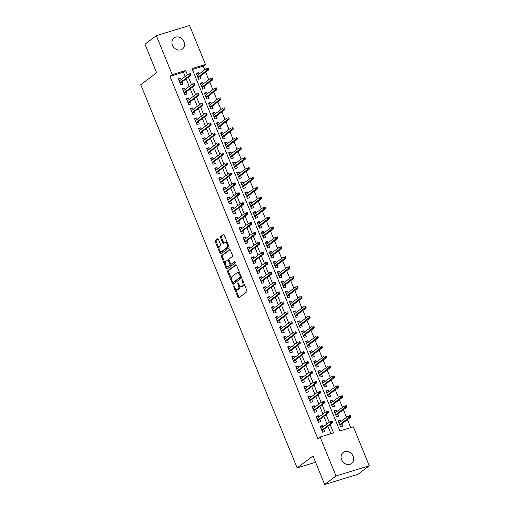 <?xml version="1.0" encoding="UTF-8"?>
<svg xmlns="http://www.w3.org/2000/svg" width="510" height="510" viewBox="0 0 510 510"><rect width="100%" height="100%" fill="white"/><g stroke="black" fill="none" stroke-linecap="round" stroke-linejoin="round"><path stroke-width="0.76" d="M233.752 285.925A0.746 0.37 -107 0 0 233.72 286.843L237.947 297.196A1.065 0.535 -107 0 0 238.699 297.878A1.065 0.535 -107 0 0 238.788 297.834L246.808 291.796A1.065 0.535 -107 0 0 246.853 290.483L242.626 280.13A0.746 0.37 -107 0 0 242.097 279.652A0.746 0.37 -107 0 0 242.04 279.684A0.746 0.37 -107 0 0 242.008 280.602L242.55 281.941A3.411 1.702 -107 0 1 242.397 286.135L241.734 286.639A3.411 1.702 -107 0 1 241.453 286.779A3.411 1.702 -107 0 1 239.031 284.593L238.489 283.254A0.746 0.37 -107 0 0 237.953 282.776A0.746 0.37 -107 0 0 237.896 282.808A0.746 0.37 -107 0 0 237.864 283.719L238.406 285.065A3.411 1.702 -107 0 1 238.259 289.253L237.59 289.756A3.411 1.702 -107 0 1 237.316 289.897A3.411 1.702 -107 0 1 234.893 287.71L234.345 286.371A0.746 0.37 -107 0 0 233.816 285.893A0.746 0.37 -107 0 0 233.752 285.925M183.97 41.731A6.949 5.916 -127 0 1 182.395 49.043A6.949 5.916 -127 0 1 172.469 45.25A6.949 5.916 -127 0 1 174.037 37.944A6.949 5.916 -127 0 1 183.97 41.731M353.111 456.208A6.949 5.916 -127 0 1 351.543 463.514A6.949 5.916 -127 0 1 341.611 459.727A6.949 5.916 -127 0 1 343.185 452.415A6.949 5.916 -127 0 1 353.111 456.208M218.478 239.432A1.065 0.535 -107 0 0 217.719 238.75A1.065 0.535 -107 0 0 217.636 238.795L215.386 240.49A1.065 0.535 -107 0 0 215.335 241.797L220.033 253.298A1.065 0.535 -107 0 0 220.785 253.98A1.065 0.535 -107 0 0 220.875 253.935L228.888 247.898A1.065 0.535 -107 0 0 228.939 246.585L224.247 235.091A1.065 0.535 -107 0 0 223.488 234.402A1.065 0.535 -107 0 0 223.405 234.447L220.683 236.493A1.065 0.535 -107 0 0 220.639 237.807L222.647 242.728A1.065 0.535 -107 0 0 223.405 243.41A1.065 0.535 -107 0 0 223.488 243.366L224.84 242.352A2.85 1.428 -107 0 1 225.069 242.231A2.85 1.428 -107 0 1 227.186 244.296A2.85 1.428 -107 0 1 226.963 247.567L221.684 251.538A2.85 1.428 -107 0 1 221.455 251.659A2.85 1.428 -107 0 1 219.338 249.594A2.85 1.428 -107 0 1 219.561 246.324L220.441 245.661A1.065 0.535 -107 0 0 220.486 244.354L218.478 239.432M369.259 465.783L357.912 474.325L324.653 484.5L313.006 455.959L297.126 467.919L140.741 84.717L156.627 72.758L144.98 44.217L156.321 35.674L189.58 25.5L205.479 64.464L192.002 68.589L339.87 430.944L353.353 426.819L369.259 465.783L336.001 475.957L320.101 436.993L333.578 432.869L330.206 424.594M324.653 484.5L336.001 475.957M185.181 76.5L183.441 72.222L169.958 76.347L317.832 438.702L320.101 436.993M169.958 76.347L172.227 74.638L156.321 35.674M227.753 270.791A1.065 0.535 -107 0 0 227.702 272.104L232.401 283.598A1.065 0.535 -107 0 0 233.153 284.287A1.065 0.535 -107 0 0 233.242 284.242L241.255 278.205A1.065 0.535 -107 0 0 241.306 276.892L236.614 265.391A1.065 0.535 -107 0 0 235.856 264.709A1.065 0.535 -107 0 0 235.773 264.754L227.753 270.791L228.652 270.517A1.065 0.535 -107 0 0 228.601 271.83L231.591 279.142M226.217 268.451L221.518 256.951A1.065 0.535 -107 0 1 221.569 255.637L229.589 249.6A1.065 0.535 -107 0 1 229.672 249.556A1.065 0.535 -107 0 1 230.431 250.244L232.439 255.159A1.065 0.535 -107 0 1 232.388 256.473L229.137 258.921A1.065 0.535 -107 0 0 229.092 260.227L230.424 263.498A1.065 0.535 -107 0 0 231.183 264.18A1.065 0.535 -107 0 0 231.266 264.135L234.651 261.585A0.746 0.37 -107 0 1 234.715 261.553A0.746 0.37 -107 0 1 235.263 262.095A0.746 0.37 -107 0 1 235.206 262.95L227.058 269.089A1.065 0.535 -107 0 1 226.969 269.133A1.065 0.535 -107 0 1 226.217 268.451L227.109 268.171L226.242 266.041M199.098 74.058L198.517 72.637L196.586 74.09M198.517 72.637L196.273 73.319L198.702 79.279L200.953 78.591L200.054 76.398M203.152 83.984L202.572 82.563L200.634 84.016M202.572 82.563L200.322 83.251L202.757 89.205L205.001 88.517L204.108 86.324M207.2 93.916L206.62 92.489L204.688 93.948M206.62 92.489L204.376 93.177L206.805 99.131L209.055 98.449L208.156 96.256M211.255 103.842L210.675 102.414L208.737 103.874M210.675 102.414L208.424 103.103L210.859 109.064L213.103 108.375L212.211 106.182M215.303 113.768L214.723 112.347L212.791 113.8M214.723 112.347L212.479 113.035L214.908 118.989L217.158 118.301L216.259 116.108M219.357 123.694L218.777 122.272L216.846 123.726M218.777 122.272L216.527 122.961L218.962 128.915L221.206 128.227L220.314 126.034M223.405 133.626L222.825 132.198L220.894 133.658M222.825 132.198L220.581 132.887L223.01 138.841L225.261 138.159L224.362 135.966M227.46 143.552L226.88 142.124L224.948 143.584M226.88 142.124L224.629 142.813L227.065 148.773L229.309 148.085L228.416 145.892M231.508 153.478L230.928 152.056L228.996 153.51M230.928 152.056L228.684 152.745L231.113 158.699L233.363 158.011L232.464 155.818M235.563 163.404L234.982 161.982L233.051 163.436M234.982 161.982L232.732 162.671L235.167 168.625L237.411 167.937L236.519 165.744M239.611 173.336L239.031 171.908L237.099 173.368M239.031 171.908L236.787 172.597L239.215 178.551L241.466 177.869L240.567 175.676M243.665 183.262L243.085 181.834L241.153 183.294M243.085 181.834L240.835 182.523L243.27 188.483L245.514 187.795L244.621 185.602M247.713 193.188L247.133 191.766L245.202 193.22M247.133 191.766L244.889 192.455L247.318 198.409L249.569 197.721L248.67 195.528M251.768 203.114L251.188 201.692L249.256 203.146M251.188 201.692L248.937 202.381L251.373 208.335L253.617 207.647L252.724 205.453M255.816 213.046L255.236 211.618L253.304 213.078M255.236 211.618L252.992 212.307L255.421 218.261L257.671 217.579L256.772 215.386M259.87 222.972L259.29 221.544L257.359 223.004M259.29 221.544L257.04 222.232L259.475 228.193L261.719 227.505L260.827 225.312M263.919 232.898L263.338 231.476L261.407 232.93M263.338 231.476L261.094 232.165L263.523 238.119L265.774 237.43L264.875 235.237M267.973 242.824L267.393 241.402L265.461 242.856M267.393 241.402L265.143 242.091L267.578 248.045L269.822 247.356L268.929 245.163M272.021 252.756L271.441 251.328L269.51 252.788M271.441 251.328L269.197 252.016L271.626 257.971L273.876 257.289L272.977 255.096M276.076 262.682L275.496 261.254L273.564 262.714M275.496 261.254L273.245 261.942L275.68 267.903L277.924 267.214L277.032 265.022M280.124 272.608L279.544 271.186L277.612 272.64M279.544 271.186L277.3 271.875L279.729 277.829L281.979 277.14L281.08 274.947M284.178 282.534L283.598 281.112L281.667 282.565M283.598 281.112L281.348 281.8L283.783 287.755L286.027 287.066L285.135 284.873M288.226 292.466L287.646 291.038L285.715 292.498M287.646 291.038L285.402 291.726L287.831 297.681L290.082 296.998L289.183 294.805M292.281 302.392L291.701 300.964L289.769 302.424M291.701 300.964L289.45 301.652L291.886 307.613L294.13 306.924L293.237 304.731M296.329 312.318L295.749 310.896L293.817 312.349M295.749 310.896L293.505 311.584L295.934 317.539L298.184 316.85L297.285 314.657M300.384 322.243L299.803 320.822L297.872 322.275M299.803 320.822L297.553 321.51L299.988 327.465L302.232 326.776L301.34 324.583M304.432 332.176L303.852 330.748L301.92 332.208M303.852 330.748L301.608 331.436L304.036 337.39L306.287 336.708L305.388 334.515M308.486 342.102L307.906 340.674L305.974 342.133M307.906 340.674L305.656 341.362L308.091 347.323L310.335 346.634L309.442 344.441M312.534 352.028L311.954 350.606L310.023 352.059M311.954 350.606L309.71 351.294L312.139 357.249L314.389 356.56L313.491 354.367M316.589 361.953L316.009 360.532L314.077 361.985M316.009 360.532L313.758 361.22L316.194 367.175L318.438 366.486L317.545 364.293M320.637 371.886L320.057 370.458L318.125 371.917M320.057 370.458L317.813 371.146L320.242 377.1L322.492 376.418L321.593 374.225M324.691 381.811L324.111 380.39L322.18 381.843M324.111 380.39L321.861 381.072L324.296 387.033L326.54 386.344L325.648 384.151M328.74 391.737L328.159 390.316L326.228 391.769M328.159 390.316L325.916 391.004L328.344 396.958L330.595 396.27L329.696 394.077M332.794 401.663L332.214 400.242L330.282 401.695M332.214 400.242L329.964 400.93L332.399 406.884L334.643 406.196L333.75 404.003M336.849 411.595L336.262 410.167L334.331 411.627M336.262 410.167L334.018 410.856L336.447 416.81L338.697 416.128L337.798 413.935M322.919 427.017L322.339 425.595L320.095 426.283L322.524 432.238L324.768 431.549L323.875 429.356M318.871 417.091L318.291 415.669L316.041 416.358L318.469 422.312L320.72 421.623L319.827 419.43M314.817 407.165L314.236 405.743L311.992 406.425L314.421 412.386L316.665 411.697L315.773 409.505M310.769 397.239L310.188 395.811L307.938 396.5L310.367 402.454L312.617 401.772L311.725 399.579M306.714 387.307L306.134 385.885L303.89 386.574L306.319 392.528L308.563 391.839L307.67 389.646M302.666 377.381L302.086 375.959L299.835 376.648L302.264 382.602L304.515 381.913L303.622 379.72M298.611 367.455L298.031 366.033L295.787 366.715L298.216 372.676L300.46 371.988L299.568 369.795M294.563 357.529L293.983 356.101L291.733 356.79L294.162 362.744L296.412 362.062L295.519 359.869M290.509 347.597L289.929 346.175L287.685 346.864L290.113 352.818L292.358 352.13L291.465 349.936M286.461 337.671L285.88 336.249L283.63 336.938L286.059 342.892L288.309 342.204L287.417 340.011M282.406 327.745L281.826 326.323L279.582 327.006L282.011 332.966L284.255 332.278L283.362 330.085M278.358 317.819L277.778 316.391L275.527 317.08L277.956 323.034L280.207 322.352L279.308 320.159M274.303 307.887L273.723 306.465L271.479 307.154L273.908 313.108L276.152 312.42L275.26 310.227M270.255 297.961L269.675 296.539L267.425 297.228L269.854 303.182L272.104 302.494L271.205 300.301M266.201 288.035L265.621 286.614L263.377 287.296L265.806 293.256L268.05 292.568L267.157 290.375M262.153 278.109L261.573 276.681L259.322 277.37L261.751 283.324L264.001 282.642L263.103 280.449M258.098 268.177L257.518 266.755L255.274 267.444L257.703 273.398L259.947 272.71L259.055 270.517M254.05 258.251L253.47 256.83L251.22 257.518L253.648 263.472L255.899 262.784L255 260.591M249.996 248.325L249.415 246.904L247.172 247.586L249.6 253.547L251.844 252.858L250.952 250.665M245.947 238.399L245.367 236.971L243.117 237.66L245.546 243.614L247.796 242.932L246.897 240.739M241.893 228.467L241.313 227.046L239.069 227.734L241.498 233.688L243.742 233L242.849 230.807M237.845 218.541L237.265 217.12L235.014 217.808L237.443 223.762L239.694 223.074L238.795 220.881M233.79 208.615L233.21 207.187L230.966 207.876L233.395 213.837L235.639 213.148L234.747 210.955M229.742 198.69L229.162 197.262L226.912 197.95L229.341 203.904L231.591 203.222L230.692 201.029M225.688 188.757L225.108 187.336L222.864 188.024L225.292 193.978L227.536 193.29L226.644 191.097M221.64 178.831L221.053 177.41L218.809 178.098L221.238 184.053L223.488 183.364L222.589 181.171M217.585 168.906L217.005 167.478L214.761 168.166L217.19 174.127L219.434 173.438L218.541 171.245M213.537 158.98L212.951 157.552L210.706 158.24L213.135 164.194L215.386 163.512L214.487 161.319M209.482 149.047L208.902 147.626L206.658 148.314L209.087 154.269L211.331 153.58L210.439 151.387M205.434 139.122L204.848 137.7L202.604 138.388L205.033 144.343L207.283 143.654L206.384 141.461M201.38 129.196L200.8 127.768L198.556 128.456L200.985 134.417L203.229 133.728L202.336 131.535M197.332 119.27L196.745 117.842L194.501 118.53L196.93 124.485L199.18 123.802L198.282 121.609M193.277 109.338L192.697 107.916L190.453 108.605L192.882 114.559L195.126 113.87L194.233 111.677M189.229 99.412L188.643 97.99L186.399 98.679L188.827 104.633L191.078 103.944L190.179 101.751M185.175 89.486L184.594 88.058L182.344 88.746L184.779 94.707L187.023 94.018L186.131 91.825M330.945 433.672L327.936 426.303M326.98 423.963L323.882 416.377M322.932 414.037L319.834 406.444M318.877 404.105L315.779 396.519M314.829 394.179L311.731 386.593M310.775 384.253L307.677 376.667M306.727 374.327L303.628 366.735M302.672 364.395L299.574 356.809M298.624 354.469L295.526 346.883M294.57 344.543L291.471 336.957M290.522 334.617L287.423 327.025M286.467 324.685L283.369 317.099M282.419 314.759L279.321 307.173M278.364 304.833L275.266 297.247M274.316 294.901L271.218 287.315M270.262 284.975L267.163 277.389M266.214 275.049L263.115 267.463M262.159 265.123L259.061 257.537M258.111 255.191L255.013 247.605M254.056 245.265L250.958 237.679M250.008 235.339L246.91 227.753M245.954 225.414L242.856 217.827M241.906 215.481L238.808 207.895M237.851 205.555L234.753 197.969M233.803 195.63L230.705 188.043M229.749 185.704L226.65 178.117M225.701 175.772L222.602 168.185M221.646 165.846L218.548 158.259M217.598 155.92L214.5 148.333M213.543 145.994L210.445 138.408M209.489 136.062L206.397 128.475M205.441 126.136L202.342 118.549M201.386 116.21L198.294 108.624M197.338 106.284L194.24 98.698M193.284 96.352L190.192 88.766M189.235 86.426L186.137 78.84M181.126 79.56L180.54 78.132L178.296 78.82L180.725 84.775L182.975 84.093L182.076 81.9M350.721 427.622L347.457 419.641M346.5 417.301L343.408 409.708M342.452 407.369L339.354 399.783M338.398 397.443L335.306 389.857M334.35 387.517L331.251 379.931M330.295 377.591L327.203 369.999M326.247 367.659L323.149 360.073M322.192 357.733L319.101 350.147M318.144 347.807L315.046 340.221M314.09 337.881L310.998 330.289M310.042 327.949L306.943 320.363M305.987 318.023L302.895 310.437M301.939 308.097L298.841 300.511M297.885 298.171L294.793 290.579M293.837 288.239L290.738 280.653M289.782 278.313L286.69 270.727M285.734 268.387L282.636 260.801M281.679 258.455L278.587 250.869M277.631 248.529L274.533 240.943M273.577 238.603L270.485 231.017M269.529 228.678L266.43 221.091M265.474 218.745L262.382 211.159M261.426 208.819L258.328 201.233M257.372 198.894L254.28 191.307M253.323 188.968L250.225 181.381M249.269 179.035L246.177 171.449M245.221 169.11L242.123 161.523M241.166 159.184L238.074 151.597M237.118 149.258L234.02 141.672M233.064 139.326L229.972 131.739M229.016 129.4L225.917 121.814M224.961 119.474L221.869 111.888M220.913 109.548L217.815 101.962M216.858 99.616L213.766 92.029M212.81 89.69L209.712 82.104M208.756 79.764L205.664 72.178M204.708 69.838L203.209 66.172L192.366 69.494M340.897 421.521L340.317 420.1L338.066 420.782L340.501 426.742L342.745 426.054L341.853 423.861M297.126 467.919L315.588 462.27M203.209 66.172L205.479 64.464M187.451 74.791L185.71 70.514L172.227 74.638M329.25 422.255L326.151 414.668M325.201 412.322L322.103 404.736M321.147 402.396L318.049 394.81M317.092 392.47L314.001 384.884M313.044 382.545L309.946 374.958M308.99 372.612L305.898 365.026M304.942 362.686L301.844 355.1M300.887 352.761L297.795 345.174M296.839 342.835L293.741 335.248M292.785 332.903L289.693 325.316M288.736 322.977L285.638 315.39M284.682 313.051L281.59 305.464M280.634 303.125L277.536 295.539M276.579 293.193L273.487 285.606M272.531 283.267L269.433 275.68M268.477 273.341L265.385 265.755M264.429 263.415L261.33 255.829M260.374 253.483L257.282 245.897M256.326 243.557L253.228 235.971M252.272 233.631L249.18 226.045M248.223 223.705L245.125 216.119M244.169 213.773L241.077 206.187M240.121 203.847L237.022 196.261M236.066 193.921L232.974 186.335M232.018 183.995L228.92 176.409M227.964 174.063L224.872 166.477M223.915 164.137L220.817 156.551M219.861 154.211L216.769 146.625M215.813 144.285L212.715 136.699M211.758 134.353L208.666 126.767M207.71 124.427L204.612 116.841M203.656 114.501L200.564 106.915M199.608 104.575L196.509 96.989M195.553 94.643L192.461 87.057M191.505 84.717L188.407 77.131M183.441 72.222L185.71 70.514M340.317 420.1L338.385 421.553M322.339 425.595L320.407 427.048M318.291 415.669L316.353 417.123M314.236 405.743L312.305 407.197M310.188 395.811L308.25 397.271M306.134 385.885L304.202 387.339M302.086 375.959L300.148 377.413M298.031 366.033L296.1 367.487M293.983 356.101L292.045 357.561M289.929 346.175L287.997 347.629M285.88 336.249L283.942 337.703M281.826 326.323L279.894 327.777M277.778 316.391L275.84 317.851M273.723 306.465L271.792 307.919M269.675 296.539L267.737 297.993M265.621 286.614L263.689 288.067M261.573 276.681L259.635 278.141M257.518 266.755L255.587 268.209M253.47 256.83L251.532 258.283M249.415 246.904L247.484 248.357M245.367 236.971L243.429 238.431M241.313 227.046L239.381 228.499M237.265 217.12L235.327 218.573M233.21 207.187L231.279 208.647M229.162 197.262L227.224 198.721M225.108 187.336L223.176 188.789M221.053 177.41L219.121 178.863M217.005 167.478L215.073 168.938M212.951 157.552L211.019 159.012M208.902 147.626L206.971 149.079M204.848 137.7L202.916 139.153M200.8 127.768L198.868 129.228M196.745 117.842L194.814 119.302M192.697 107.916L190.766 109.369M188.643 97.99L186.711 99.444M184.594 88.058L182.663 89.518M180.54 78.132L178.608 79.592M237.316 289.897L238.215 289.623A3.411 1.702 -107 0 0 238.489 289.482L237.59 289.756M239.598 285.657A3.411 1.702 -107 0 1 239.158 288.979L238.489 289.482M241.453 286.779L242.352 286.505A3.411 1.702 -107 0 0 242.632 286.359L241.734 286.639M243.869 283.171A3.411 1.702 -107 0 1 243.295 285.861L242.632 286.359M235.607 288.991L238.846 296.922A1.065 0.535 -107 0 0 239.235 297.496M236.219 264.817L228.652 270.517M232.968 282.527L233.293 283.324A1.065 0.535 -107 0 0 233.688 283.904M232.585 282.062A0.746 0.37 -107 0 0 233.115 282.54A0.746 0.37 -107 0 0 233.172 282.508L240.21 277.204A0.746 0.37 -107 0 0 240.248 276.292L239.668 274.877A3.411 1.702 -107 0 0 237.246 272.691A3.411 1.702 -107 0 0 236.971 272.831L232.158 276.452A3.411 1.702 -107 0 0 232.005 280.647L232.585 282.062M233.943 282.272A0.746 0.37 -107 0 0 234.013 282.266A0.746 0.37 -107 0 0 234.071 282.234L233.172 282.508M241.23 276.713A0.746 0.37 -107 0 1 241.109 276.93L234.071 282.234M239.853 273.322A3.411 1.702 -107 0 0 238.144 272.416L237.246 272.691M225.286 263.695L222.417 256.677L221.518 256.951M230.035 249.664L222.468 255.363A1.065 0.535 -107 0 0 222.417 256.677M231.98 263.912A1.065 0.535 -107 0 0 232.082 263.906A1.065 0.535 -107 0 0 232.165 263.861L235.04 261.694M225.764 261.464A2.85 1.428 -107 0 0 225.547 264.728A2.85 1.428 -107 0 0 227.664 266.794A2.85 1.428 -107 0 0 227.893 266.673L229.755 265.276A1.065 0.535 -107 0 0 229.8 263.963L228.467 260.699A1.065 0.535 -107 0 0 227.709 260.017A1.065 0.535 -107 0 0 227.626 260.062L225.764 261.464M227.664 266.794L228.563 266.52A2.85 1.428 -107 0 0 228.792 266.398L227.893 266.673M230.813 264.065A1.065 0.535 -107 0 1 230.647 265.002L228.792 266.398M228.977 259.851A1.065 0.535 -107 0 0 228.607 259.743A1.065 0.535 -107 0 0 228.525 259.788L227.804 260.004M227.109 268.171A1.065 0.535 -107 0 0 227.505 268.751M221.455 251.659L222.354 251.385A2.85 1.428 -107 0 0 222.583 251.264L221.684 251.538M228.359 245.163A2.85 1.428 -107 0 1 227.862 247.286L222.583 251.264M227.326 242.632A2.85 1.428 -107 0 0 225.968 241.957L225.069 242.231M223.852 234.511L221.582 236.219A1.065 0.535 -107 0 0 221.538 237.532L223.546 242.454A1.065 0.535 -107 0 0 223.941 243.028M220.097 250.984L220.932 253.024A1.065 0.535 -107 0 0 221.321 253.597M218.082 238.858L216.285 240.21A1.065 0.535 -107 0 0 216.234 241.523L219.064 248.453M338.576 422.019L339.035 422.924M339.992 425.264L340.584 426.717M350.682 416.53L350.274 415.542L349.375 415.816L349.783 416.81L350.682 416.53L350.612 417.263L348.993 417.76L348.266 415.969L338.965 422.975M349.375 415.816L350.274 415.542M349.783 416.81L339.692 424.766M350.612 417.263L339.921 425.314M321.058 428.419L320.599 427.52M322.607 432.212L322.116 431.243M321.944 430.816L332.635 422.764L331.015 423.255L321.714 430.261M331.806 422.305L332.705 422.031L332.297 421.037L331.398 421.311L331.806 422.305L331.015 423.255L330.289 421.47L320.988 428.476M331.398 421.311L332.297 421.037M332.635 422.764L332.705 422.031M334.522 412.093L334.987 412.992M335.937 415.338L336.53 416.785M346.628 406.604L346.226 405.609L345.327 405.89L345.729 406.878L346.628 406.604L346.558 407.337L344.945 407.834L344.212 406.043L334.911 413.049M345.327 405.89L346.226 405.609M345.729 406.878L335.644 414.834M346.558 407.337L335.867 415.389M330.474 402.167L330.933 403.066M331.889 405.405L332.482 406.859M342.58 396.678L342.172 395.683L341.273 395.958L341.681 396.952L342.58 396.678L342.51 397.411L340.89 397.902L340.164 396.117L330.862 403.123M341.273 395.958L342.172 395.683M341.681 396.952L331.589 404.908M342.51 397.411L331.819 405.463M326.419 392.235L326.884 393.14M327.834 395.479L328.427 396.933M338.525 386.752L338.124 385.758L337.225 386.032L337.626 387.026L338.525 386.752L338.455 387.479L336.842 387.976L336.109 386.191L326.808 393.191M337.225 386.032L338.124 385.758M337.626 387.026L327.541 394.982M338.455 387.479L327.764 395.537M322.371 382.309L322.83 383.214M323.786 385.554L324.379 387.007M334.477 376.82L334.069 375.832L333.17 376.106L333.578 377.1L334.477 376.82L334.407 377.553L332.788 378.05L332.061 376.259L322.76 383.265M333.17 376.106L334.069 375.832M333.578 377.1L323.487 385.056M334.407 377.553L323.716 385.605M317.01 418.493L316.544 417.594M318.559 422.286L318.068 421.311M317.889 420.89L328.587 412.832L326.967 413.329L317.666 420.336M327.751 412.38L328.65 412.106L328.249 411.111L327.35 411.385L327.751 412.38L326.967 413.329L326.234 411.544L316.933 418.551M327.35 411.385L328.249 411.111M328.587 412.832L328.65 412.106M312.955 408.567L312.496 407.662M314.504 412.361L314.013 411.385M313.841 410.958L324.532 402.906L322.913 403.404L313.612 410.41M323.703 402.454L324.602 402.173L324.194 401.185L323.295 401.459L323.703 402.454L322.913 403.404L322.186 401.619L312.885 408.618M323.295 401.459L324.194 401.185M324.532 402.906L324.602 402.173M308.907 398.635L308.442 397.736M310.456 402.428L309.965 401.459M309.787 401.032L320.484 392.981L318.865 393.478L309.564 400.478M319.649 392.522L320.548 392.247L320.146 391.253L319.247 391.533L319.649 392.522L318.865 393.478L318.132 391.686L308.83 398.692M319.247 391.533L320.146 391.253M320.484 392.981L320.548 392.247M304.852 388.709L304.394 387.81M306.402 392.502L305.911 391.533M305.739 391.106L316.429 383.055L314.81 383.545L305.509 390.552M315.601 382.596L316.5 382.322L316.092 381.327L315.193 381.601L315.601 382.596L314.81 383.545L314.083 381.76L304.782 388.767M315.193 381.601L316.092 381.327M316.429 383.055L316.5 382.322M318.316 372.383L318.782 373.282M319.732 375.621L320.325 377.075M330.423 366.894L330.021 365.899L329.122 366.18L329.524 367.168L330.423 366.894L330.353 367.627L328.74 368.124L328.006 366.333L318.705 373.339M329.122 366.18L330.021 365.899M329.524 367.168L319.438 375.124M330.353 367.627L319.662 375.679M300.804 378.783L300.339 377.878M302.353 382.576L301.863 381.601M301.684 381.18L312.381 373.122L310.762 373.62L301.461 380.626M311.546 372.67L312.445 372.396L312.043 371.401L311.145 371.675L311.546 372.67L310.762 373.62L310.029 371.835L300.728 378.841M311.145 371.675L312.043 371.401M312.381 373.122L312.445 372.396M314.262 362.457L314.727 363.356M315.684 365.695L316.276 367.149M326.374 356.968L325.966 355.974L325.068 356.248L325.476 357.242L326.374 356.968L326.304 357.701L324.685 358.192L323.958 356.407L314.657 363.413M325.068 356.248L325.966 355.974M325.476 357.242L315.384 365.198M326.304 357.701L315.613 365.753M296.75 368.858L296.291 367.952M298.299 372.651L297.808 371.675M297.636 371.248L308.327 363.197L306.708 363.694L297.406 370.7M307.498 362.744L308.397 362.463L307.989 361.475L307.09 361.749L307.498 362.744L306.708 363.694L305.981 361.902L296.68 368.908M307.09 361.749L307.989 361.475M308.327 363.197L308.397 362.463M310.214 352.525L310.679 353.43M311.629 355.77L312.222 357.223M322.32 347.042L321.918 346.048L321.019 346.322L321.421 347.316L322.32 347.042L322.25 347.769L320.637 348.266L319.904 346.481L310.603 353.481M321.019 346.322L321.918 346.048M321.421 347.316L311.336 355.272M322.25 347.769L311.559 355.827M292.702 358.925L292.236 358.026M294.251 362.718L293.76 361.749M293.581 361.322L304.279 353.271L302.659 353.768L293.358 360.768M303.444 352.812L304.342 352.537L303.941 351.543L303.042 351.823L303.444 352.812L302.659 353.768L301.926 351.976L292.625 358.983M303.042 351.823L303.941 351.543M304.279 353.271L304.342 352.537M306.159 342.599L306.625 343.504M307.581 345.844L308.174 347.297M318.272 337.11L317.864 336.122L316.965 336.396L317.373 337.39L318.272 337.11L318.202 337.843L316.582 338.34L315.856 336.549L306.555 343.555M316.965 336.396L317.864 336.122M317.373 337.39L307.281 345.346M318.202 337.843L307.511 345.895M288.647 348.999L288.188 348.1M290.196 352.792L289.705 351.823M289.533 351.396L300.224 343.345L298.605 343.836L289.304 350.842M299.395 342.886L300.294 342.612L299.886 341.617L298.987 341.891L299.395 342.886L298.605 343.836L297.878 342.051L288.577 349.057M298.987 341.891L299.886 341.617M300.224 343.345L300.294 342.612M302.111 332.673L302.577 333.572M303.526 335.911L304.119 337.365M314.217 327.184L313.816 326.19L312.917 326.47L313.318 327.458L314.217 327.184L314.147 327.917L312.534 328.414L311.801 326.623L302.5 333.629M312.917 326.47L313.816 326.19M313.318 327.458L303.233 335.414M314.147 327.917L303.456 335.969M284.599 339.073L284.134 338.168M286.148 342.867L285.657 341.891M285.479 341.47L296.176 333.412L294.557 333.91L285.256 340.916M295.341 332.96L296.24 332.686L295.838 331.691L294.939 331.965L295.341 332.96L294.557 333.91L293.824 332.125L284.523 339.125M294.939 331.965L295.838 331.691M296.176 333.412L296.24 332.686M298.057 322.747L298.522 323.646M299.478 325.986L300.071 327.439M310.169 317.258L309.761 316.264L308.862 316.538L309.27 317.532L310.169 317.258L310.099 317.991L308.48 318.482L307.753 316.697L298.452 323.703M308.862 316.538L309.761 316.264M309.27 317.532L299.179 325.488M310.099 317.991L299.408 326.043M280.545 329.148L280.086 328.242M282.094 332.941L281.603 331.965M281.431 331.538L292.122 323.487L290.502 323.984L281.201 330.99M291.293 323.034L292.192 322.753L291.784 321.765L290.885 322.039L291.293 323.034L290.502 323.984L289.776 322.192L280.474 329.199M290.885 322.039L291.784 321.765M292.122 323.487L292.192 322.753M294.009 312.815L294.474 313.72M295.424 316.06L296.017 317.513M306.115 307.332L305.713 306.338L304.814 306.612L305.216 307.606L306.115 307.332L306.045 308.059L304.432 308.556L303.699 306.771L294.397 313.771M304.814 306.612L305.713 306.338M305.216 307.606L295.131 315.562M306.045 308.059L295.354 316.117M276.497 319.215L276.031 318.316M278.046 323.008L277.555 322.039M277.376 321.612L288.073 313.561L286.454 314.058L277.153 321.058M287.238 313.102L288.137 312.828L287.736 311.833L286.837 312.114L287.238 313.102L286.454 314.058L285.721 312.267L276.42 319.273M286.837 312.114L287.736 311.833M288.073 313.561L288.137 312.828M289.954 302.889L290.419 303.794M291.376 306.134L291.969 307.587M302.067 297.4L301.659 296.412L300.76 296.686L301.168 297.681L302.067 297.4L301.996 298.133L300.377 298.63L299.65 296.839L290.349 303.845M300.76 296.686L301.659 296.412M301.168 297.681L291.076 305.637M301.996 298.133L291.306 306.185M272.442 309.289L271.983 308.391M273.991 313.083L273.5 312.114M273.328 311.686L284.019 303.635L282.4 304.126L273.099 311.132M283.19 303.176L284.089 302.902L283.681 301.907L282.782 302.181L283.19 303.176L282.4 304.126L281.673 302.341L272.372 309.347M282.782 302.181L283.681 301.907M284.019 303.635L284.089 302.902M285.906 292.963L286.371 293.862M287.321 296.202L287.914 297.655M298.012 287.474L297.61 286.48L296.712 286.76L297.113 287.748L298.012 287.474L297.942 288.207L296.329 288.705L295.596 286.913L286.295 293.919M296.712 286.76L297.61 286.48M297.113 287.748L287.028 295.704M297.942 288.207L287.251 296.259M268.394 299.364L267.928 298.458M269.943 303.157L269.446 302.181M269.274 301.761L279.971 293.703L278.352 294.2L269.05 301.206M279.136 293.25L280.035 292.976L279.633 291.981L278.734 292.255L279.136 293.25L278.352 294.2L277.618 292.415L268.317 299.415M278.734 292.255L279.633 291.981M279.971 293.703L280.035 292.976M281.851 283.037L282.317 283.936M283.273 286.276L283.866 287.729M293.964 277.548L293.556 276.554L292.657 276.828L293.065 277.822L293.964 277.548L293.894 278.281L292.275 278.772L291.548 276.987L282.247 283.993M292.657 276.828L293.556 276.554M293.065 277.822L282.974 285.778M293.894 278.281L283.203 286.333M264.339 289.438L263.88 288.532M265.888 293.231L265.398 292.255M265.226 291.828L275.916 283.777L274.297 284.274L264.996 291.28M275.088 283.324L275.986 283.044L275.578 282.055L274.68 282.33L275.088 283.324L274.297 284.274L273.57 282.483L264.269 289.489M274.68 282.33L275.578 282.055M275.916 283.777L275.986 283.044M277.803 273.105L278.269 274.01M279.219 276.35L279.811 277.803M289.909 267.623L289.508 266.628L288.609 266.902L289.011 267.897L289.909 267.623L289.839 268.349L288.226 268.846L287.493 267.061L278.192 274.061M288.609 266.902L289.508 266.628M289.011 267.897L278.925 275.853M289.839 268.349L279.148 276.407M260.291 279.505L259.826 278.607M261.84 283.299L261.343 282.33M261.171 281.902L271.868 273.851L270.249 274.348L260.948 281.348M271.033 273.392L271.932 273.118L271.53 272.123L270.631 272.404L271.033 273.392L270.249 274.348L269.516 272.557L260.215 279.563M270.631 272.404L271.53 272.123M271.868 273.851L271.932 273.118M273.749 263.179L274.214 264.084M275.17 266.424L275.763 267.877M285.861 257.69L285.453 256.702L284.554 256.976L284.962 257.971L285.861 257.69L285.791 258.423L284.172 258.921L283.445 257.129L274.144 264.135M284.554 256.976L285.453 256.702M284.962 257.971L274.871 265.927M285.791 258.423L275.1 266.475M256.237 269.58L255.778 268.681M257.786 273.373L257.295 272.404M257.123 271.977L267.814 263.925L266.195 264.416L256.893 271.422M266.985 263.466L267.884 263.192L267.476 262.197L266.577 262.471L266.985 263.466L266.195 264.416L265.468 262.631L256.167 269.637M266.577 262.471L267.476 262.197M267.814 263.925L267.884 263.192M269.701 253.253L270.166 254.152M271.116 256.492L271.709 257.945M281.807 247.764L281.405 246.77L280.506 247.05L280.908 248.038L281.807 247.764L281.737 248.498L280.124 248.988L279.391 247.203L270.09 254.209M280.506 247.05L281.405 246.77M280.908 248.038L270.823 255.994M281.737 248.498L271.046 256.549M252.189 259.654L251.723 258.748M253.738 263.447L253.24 262.471M253.068 262.051L263.766 253.993L262.146 254.49L252.845 261.496M262.93 253.54L263.829 253.266L263.428 252.272L262.529 252.546L262.93 253.54L262.146 254.49L261.413 252.705L252.112 259.705M262.529 252.546L263.428 252.272M263.766 253.993L263.829 253.266M265.646 243.327L266.112 244.226M267.068 246.566L267.661 248.019M277.759 237.838L277.351 236.844L276.452 237.118L276.86 238.113L277.759 237.838L277.689 238.572L276.069 239.062L275.343 237.277L266.041 244.284M276.452 237.118L277.351 236.844M276.86 238.113L266.768 246.069M277.689 238.572L266.991 246.623M248.134 249.728L247.675 248.823M249.683 253.521L249.192 252.546M249.02 252.118L259.711 244.067L258.092 244.564L248.791 251.57M258.882 243.614L259.781 243.334L259.373 242.346L258.474 242.62L258.882 243.614L258.092 244.564L257.365 242.773L248.064 249.779M258.474 242.62L259.373 242.346M259.711 244.067L259.781 243.334M261.598 233.395L262.063 234.3M263.013 236.64L263.606 238.094M273.704 227.913L273.303 226.918L272.404 227.192L272.805 228.187L273.704 227.913L273.634 228.639L272.021 229.137L271.288 227.352L261.987 234.351M272.404 227.192L273.303 226.918M272.805 228.187L262.72 236.143M273.634 228.639L262.943 236.697M244.086 239.796L243.621 238.897M245.635 243.589L245.138 242.62M244.966 242.193L255.663 234.141L254.044 234.638L244.743 241.638M254.828 233.682L255.727 233.408L255.325 232.413L254.426 232.694L254.828 233.682L254.044 234.638L253.311 232.847L244.009 239.853M254.426 232.694L255.325 232.413M255.663 234.141L255.727 233.408M257.544 223.469L258.009 224.374M258.965 226.714L259.558 228.168M269.656 217.98L269.248 216.992L268.349 217.266L268.757 218.261L269.656 217.98L269.586 218.713L267.967 219.211L267.24 217.419L257.939 224.425M268.349 217.266L269.248 216.992M268.757 218.261L258.666 226.21M269.586 218.713L258.889 226.765M240.031 229.87L239.572 228.971M241.581 233.663L241.09 232.694M240.918 232.267L251.608 224.215L249.989 224.706L240.688 231.712M250.78 223.756L251.679 223.482L251.271 222.487L250.372 222.762L250.78 223.756L249.989 224.706L249.262 222.921L239.961 229.927M250.372 222.762L251.271 222.487M251.608 224.215L251.679 223.482M253.495 213.543L253.961 214.442M254.911 216.782L255.504 218.235M265.602 208.054L265.2 207.06L264.301 207.34L264.703 208.329L265.602 208.054L265.531 208.788L263.919 209.278L263.185 207.493L253.884 214.5M264.301 207.34L265.2 207.06M264.703 208.329L254.617 216.285M265.531 208.788L254.841 216.839M235.983 219.944L235.518 219.039M237.532 223.737L237.035 222.762M236.863 222.341L247.56 214.283L245.941 214.78L236.64 221.786M246.725 213.83L247.624 213.556L247.222 212.562L246.324 212.836L246.725 213.83L245.941 214.78L245.208 212.995L235.907 219.995M246.324 212.836L247.222 212.562M247.56 214.283L247.624 213.556M249.441 203.617L249.906 204.516M250.863 206.856L251.455 208.309M261.553 198.129L261.145 197.134L260.247 197.408L260.655 198.403L261.553 198.129L261.483 198.862L259.864 199.353L259.137 197.568L249.836 204.574M260.247 197.408L261.145 197.134M260.655 198.403L250.563 206.359M261.483 198.862L250.786 206.913M231.929 210.018L231.47 209.113M233.478 213.811L232.987 212.836M232.815 212.409L243.506 204.357L241.887 204.854L232.585 211.86M242.677 203.904L243.576 203.624L243.168 202.636L242.269 202.91L242.677 203.904L241.887 204.854L241.16 203.063L231.859 210.069M242.269 202.91L243.168 202.636M243.506 204.357L243.576 203.624M245.393 193.685L245.858 194.59M246.808 196.93L247.401 198.384M257.499 188.203L257.097 187.208L256.198 187.482L256.6 188.477L257.499 188.203L257.429 188.929L255.816 189.427L255.083 187.642L245.782 194.641M256.198 187.482L257.097 187.208M256.6 188.477L246.515 196.433M257.429 188.929L246.738 196.987M227.881 200.086L227.415 199.187M229.43 203.879L228.933 202.91M228.76 202.483L239.458 194.431L237.838 194.928L228.537 201.928M238.623 193.972L239.522 193.698L239.12 192.703L238.221 192.984L238.623 193.972L237.838 194.928L237.105 193.137L227.804 200.143M238.221 192.984L239.12 192.703M239.458 194.431L239.522 193.698M241.338 183.759L241.804 184.665M242.76 187.004L243.353 188.458M253.451 178.27L253.043 177.282L252.144 177.556L252.552 178.545L253.451 178.27L253.381 179.004L251.761 179.501L251.035 177.709L241.734 184.716M252.144 177.556L253.043 177.282M252.552 178.545L242.46 186.501M253.381 179.004L242.683 187.055M223.826 190.16L223.367 189.261M225.375 193.953L224.884 192.984M224.712 192.557L235.403 184.505L233.784 184.996L224.483 192.002M234.574 184.046L235.473 183.772L235.065 182.778L234.166 183.052L234.574 184.046L233.784 184.996L233.057 183.211L223.756 190.217M234.166 183.052L235.065 182.778M235.403 184.505L235.473 183.772M237.29 173.833L237.756 174.732M238.705 177.072L239.298 178.525M249.396 168.345L248.995 167.35L248.096 167.631L248.498 168.619L249.396 168.345L249.326 169.078L247.713 169.569L246.98 167.784L237.679 174.79M248.096 167.631L248.995 167.35M248.498 168.619L238.412 176.575M249.326 169.078L238.635 177.129M219.778 180.234L219.313 179.329M221.327 184.027L220.83 183.052M220.658 182.631L231.355 174.573L229.736 175.07L220.435 182.076M230.52 174.12L231.419 173.846L231.017 172.852L230.118 173.126L230.52 174.12L229.736 175.07L229.003 173.285L219.702 180.285M230.118 173.126L231.017 172.852M231.355 174.573L231.419 173.846M233.236 163.908L233.701 164.806M234.657 167.146L235.25 168.6M245.348 158.419L244.94 157.424L244.041 157.698L244.449 158.693L245.348 158.419L245.278 159.152L243.659 159.643L242.932 157.858L233.631 164.864M244.041 157.698L244.94 157.424M244.449 158.693L234.358 166.649M245.278 159.152L234.581 167.203M215.724 170.308L215.265 169.403M217.273 174.101L216.782 173.126M216.61 172.699L227.301 164.647L225.681 165.144L216.38 172.15M226.472 164.194L227.371 163.914L226.963 162.926L226.064 163.2L226.472 164.194L225.681 165.144L224.955 163.353L215.653 170.359M226.064 163.2L226.963 162.926M227.301 164.647L227.371 163.914M229.188 153.975L229.653 154.881M230.603 157.22L231.196 158.674M241.294 148.493L240.892 147.498L239.993 147.773L240.395 148.767L241.294 148.493L241.224 149.22L239.611 149.717L238.878 147.932L229.576 154.932M239.993 147.773L240.892 147.498M240.395 148.767L230.31 156.723M241.224 149.22L230.533 157.278M211.675 160.376L211.21 159.477M213.225 164.169L212.727 163.2M212.555 162.773L223.252 154.721L221.633 155.218L212.332 162.218M222.417 154.262L223.316 153.988L222.915 152.994L222.016 153.274L222.417 154.262L221.633 155.218L220.9 153.427L211.599 160.433M222.016 153.274L222.915 152.994M223.252 154.721L223.316 153.988M225.133 144.049L225.598 144.955M226.555 147.294L227.148 148.748M237.246 138.561L236.838 137.572L235.939 137.847L236.347 138.835L237.246 138.561L237.175 139.294L235.556 139.791L234.829 138L225.528 145.006M235.939 137.847L236.838 137.572M236.347 138.835L226.255 146.791M237.175 139.294L226.478 147.345M207.621 150.45L207.162 149.551M209.17 154.243L208.679 153.274M208.507 152.847L219.198 144.795L217.579 145.286L208.278 152.292M218.369 144.336L219.268 144.062L218.86 143.068L217.961 143.342L218.369 144.336L217.579 145.286L216.852 143.501L207.551 150.507M217.961 143.342L218.86 143.068M219.198 144.795L219.268 144.062M221.085 134.124L221.55 135.023M222.5 137.362L223.093 138.816M233.191 128.635L232.79 127.64L231.891 127.921L232.292 128.909L233.191 128.635L233.121 129.368L231.508 129.859L230.775 128.074L221.474 135.08M231.891 127.921L232.79 127.64M232.292 128.909L222.207 136.865M233.121 129.368L222.43 137.419M203.573 140.524L203.107 139.619M205.122 144.317L204.625 143.342M204.453 142.921L215.15 134.863L213.531 135.36L204.23 142.366M214.315 134.41L215.214 134.136L214.812 133.142L213.913 133.416L214.315 134.41L213.531 135.36L212.797 133.575L203.496 140.575M213.913 133.416L214.812 133.142M215.15 134.863L215.214 134.136M217.03 124.198L217.496 125.097M218.452 127.436L219.045 128.89M229.143 118.709L228.735 117.714L227.836 117.989L228.244 118.983L229.143 118.709L229.073 119.442L227.454 119.933L226.727 118.148L217.426 125.154M227.836 117.989L228.735 117.714M228.244 118.983L218.152 126.939M229.073 119.442L218.376 127.494M199.518 130.598L199.059 129.693M201.067 134.391L200.577 133.416M200.404 132.989L211.095 124.937L209.476 125.434L200.175 132.434M210.267 124.485L211.165 124.204L210.757 123.216L209.859 123.49L210.267 124.485L209.476 125.434L208.749 123.643L199.448 130.649M209.859 123.49L210.757 123.216M211.095 124.937L211.165 124.204M212.982 114.266L213.448 115.171M214.398 117.51L214.99 118.964M225.088 108.783L224.687 107.788L223.788 108.063L224.19 109.057L225.088 108.783L225.018 109.51L223.405 110.007L222.672 108.222L213.371 115.222M223.788 108.063L224.687 107.788M224.19 109.057L214.104 117.013M225.018 109.51L214.327 117.568M195.47 120.666L195.005 119.767M197.019 124.459L196.522 123.49M196.35 123.063L207.047 115.011L205.428 115.502L196.127 122.508M206.212 114.552L207.111 114.278L206.709 113.284L205.81 113.564L206.212 114.552L205.428 115.502L204.695 113.717L195.394 120.723M205.81 113.564L206.709 113.284M207.047 115.011L207.111 114.278M208.928 104.34L209.393 105.245M210.349 107.584L210.942 109.038M221.04 98.851L220.632 97.863L219.733 98.137L220.141 99.125L221.04 98.851L220.97 99.584L219.351 100.081L218.624 98.29L209.323 105.296M219.733 98.137L220.632 97.863M220.141 99.125L210.05 107.081M220.97 99.584L210.273 107.635M191.416 110.74L190.957 109.841M192.965 114.533L192.474 113.564M192.302 113.137L202.993 105.085L201.373 105.576L192.072 112.582M202.164 104.626L203.063 104.352L202.655 103.358L201.756 103.632L202.164 104.626L201.373 105.576L200.647 103.791L191.346 110.797M201.756 103.632L202.655 103.358M202.993 105.085L203.063 104.352M204.88 94.414L205.345 95.313M206.295 97.652L206.888 99.106M216.986 88.925L216.584 87.93L215.685 88.211L216.087 89.199L216.986 88.925L216.916 89.658L215.303 90.149L214.57 88.364L205.269 95.37M215.685 88.211L216.584 87.93M216.087 89.199L206.002 97.155M216.916 89.658L206.225 97.71M187.368 100.814L186.902 99.909M188.917 104.607L188.419 103.632M188.247 103.211L198.945 95.153L197.325 95.65L188.024 102.657M198.109 94.701L199.008 94.426L198.607 93.432L197.708 93.706L198.109 94.701L197.325 95.65L196.592 93.865L187.291 100.865M197.708 93.706L198.607 93.432M198.945 95.153L199.008 94.426M200.825 84.488L201.291 85.387M202.247 87.726L202.84 89.18M212.938 78.999L212.53 78.004L211.631 78.279L212.039 79.273L212.938 78.999L212.868 79.732L211.248 80.223L210.522 78.438L201.22 85.444M211.631 78.279L212.53 78.004M212.039 79.273L201.947 87.229M212.868 79.732L202.17 87.784M183.313 90.888L182.854 89.983M184.862 94.681L184.371 93.706M184.199 93.279L194.89 85.227L193.271 85.725L183.97 92.724M194.061 84.775L194.96 84.494L194.552 83.506L193.653 83.78L194.061 84.775L193.271 85.725L192.544 83.933L183.243 90.939M193.653 83.78L194.552 83.506M194.89 85.227L194.96 84.494M196.777 74.556L197.242 75.461M198.192 77.8L198.785 79.254M208.883 69.073L208.482 68.079L207.583 68.353L207.984 69.347L208.883 69.073L208.813 69.8L207.2 70.297L206.467 68.512L197.166 75.512M207.583 68.353L208.482 68.079M207.984 69.347L197.899 77.303M208.813 69.8L198.122 77.858M179.265 80.956L178.8 80.057M180.814 84.749L180.317 83.78M180.145 83.353L190.842 75.302L189.223 75.792L179.922 82.798M190.007 74.843L190.906 74.568L190.504 73.574L189.605 73.854L190.007 74.843L189.223 75.792L188.49 74.007L179.188 81.013M189.605 73.854L190.504 73.574M190.842 75.302L190.906 74.568M234.447 286.62L233.72 286.843M242.728 280.379L242.008 280.602M238.584 283.503L237.864 283.719M239.158 288.979L238.259 289.253M239.139 284.835L238.406 285.065M243.295 285.861L242.397 286.135M243.276 281.718L242.55 281.941M238.846 296.922L237.947 297.196M233.293 283.324L232.401 283.598M228.601 271.83L227.702 272.104M241.109 276.93L240.21 277.204M240.969 276.069L240.248 276.292M240.395 274.654L239.668 274.877M222.468 255.363L221.569 255.637M232.165 263.861L231.266 264.135M230.647 265.002L229.755 265.276M230.539 263.74L229.8 263.963M229.194 260.476L228.467 260.699M227.862 247.286L226.963 247.567M223.546 242.454L222.647 242.728M221.538 237.532L220.639 237.807M221.582 236.219L220.683 236.493M220.932 253.024L220.033 253.298M216.234 241.523L215.335 241.797M216.285 240.21L215.386 240.49M234.013 282.266L233.115 282.54M232.082 263.906L231.183 264.18M228.607 259.743L227.709 260.017"/></g></svg>
